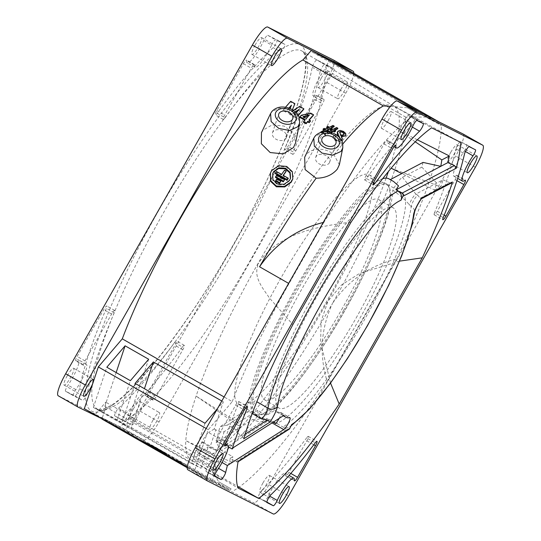 <?xml version="1.0" encoding="UTF-8"?>
<svg xmlns="http://www.w3.org/2000/svg" width="541" height="541" viewBox="0 0 541 541"><rect width="100%" height="100%" fill="white"/><g stroke="black" fill="none" stroke-linecap="round" stroke-linejoin="round"><path stroke-width="0.41" stroke-dasharray="2.71 2.03" d="M328.962 163.368A7.378 5.167 18.5 0 0 329.672 162.124A7.378 5.167 18.5 0 0 325.263 155.247A7.378 5.167 18.5 0 0 316.39 156.193A7.378 5.167 18.5 0 0 315.68 157.445A7.378 5.167 18.5 0 0 320.089 164.315A7.378 5.167 18.5 0 0 328.962 163.368M285.756 138.712A7.378 5.167 18.5 0 0 286.473 137.461A7.378 5.167 18.5 0 0 282.064 130.591A7.378 5.167 18.5 0 0 273.191 131.537A7.378 5.167 18.5 0 0 272.481 132.782A7.378 5.167 18.5 0 0 276.891 139.659A7.378 5.167 18.5 0 0 285.756 138.712M276.485 171.497L276.262 172.16L281.367 175.074A209.759 40.744 -60.3 0 1 284.404 170.746L285.973 171.646M275.241 173.627A209.759 40.744 -60.3 0 1 276.262 172.16M281.591 174.412L281.367 175.074M284.627 170.09L284.404 170.746M283.159 175.311L282.936 175.974L288.042 178.888M283.335 175.406A209.759 40.744 119.7 0 0 282.936 175.974M276.661 175.196L276.437 175.859L284.289 180.342M275.41 177.353A209.759 40.744 -60.3 0 1 276.437 175.859M276.823 178.929L276.6 179.598L280.522 181.844M275.558 181.113A209.759 40.744 -60.3 0 1 276.6 179.598M153.029 446.582L154.368 447.319L153.915 448.124L146.476 443.884L146.963 443.099L153.029 446.582L152.576 447.38L153.881 448.104L154.334 447.306L153.637 446.886L146.963 443.099L146.51 443.897L152.576 447.38M156.133 448.043L151.602 445.439L156.572 448.259L156.133 448.043L155.68 448.841L156.112 449.064L151.142 446.237L155.68 448.841M161.022 450.585L162.361 451.329L161.867 452.114L154.462 447.887L154.956 447.103L161.022 450.585L160.562 451.39L161.867 452.114L162.327 451.309L161.624 450.89L154.956 447.103L154.496 447.907L160.562 451.39M159.162 449.388L156.511 447.874L156.261 448.807L156.511 447.874L159.162 449.388L158.709 450.193L159.081 450.382L156.058 448.678L158.709 450.193M116.153 372.56L102.885 412.222L93.363 407.447L106.814 367.231M303.805 116.917L302.913 117.154L306.179 119.02A209.759 40.744 -60.3 0 1 309.229 115.531L308.796 115.639M327.521 130.205L326.859 130.57L329.212 131.916L331.809 130.503L331.349 130.239M344.286 133.843L343.819 134.898L342.724 135.561L340.377 135.602L339.633 132.105M339.126 137.191L339.795 138.591L339.633 140.308L338.152 140.991L336.299 140.484L334.771 138.814L335.048 137.076L338.578 136.264M340.005 137.969L339.836 139.686L338.362 140.362L336.509 139.862L334.98 138.192L335.258 136.454L334.717 137.644L335.258 136.454L338.788 135.642M272.623 173.762L272.732 180.363L277.411 184.718L284.086 184.86L289.246 181.107L290.558 178.287M341.594 309.689A115.253 22.384 119.7 0 0 378.686 199.548A115.253 22.384 119.7 0 0 301.52 289.597A115.253 22.384 119.7 0 0 264.427 399.738A115.253 22.384 119.7 0 0 341.594 309.689M356.127 317.986A115.253 22.384 119.7 0 0 393.219 207.845A115.253 22.384 119.7 0 0 316.052 297.888A115.253 22.384 119.7 0 0 278.96 408.029A115.253 22.384 119.7 0 0 356.127 317.986M151.142 446.237L151.602 445.439M156.572 448.259L156.112 449.064M159.541 449.578L159.081 450.382M156.897 448.07L156.444 448.874M102.885 412.222L126.445 425.672L148.667 359.258M93.363 407.447L116.924 420.898L126.445 425.672M309.438 114.908L309.229 115.531M306.179 119.02L306.389 118.391M302.913 117.154L303.122 116.531M329.422 131.294L329.212 131.916M326.859 130.57L327.068 129.948M331.809 130.503L332.018 129.881M340.587 134.98L340.377 135.602M279.156 418.396A6.918 1.346 119.7 0 0 280.962 412.56A6.918 1.346 119.7 0 0 280.725 412.533A119.859 23.283 -60.3 0 1 276.674 412.032A119.859 23.283 -60.3 0 1 274.862 410.22L266.666 415.447A132.768 25.785 -60.3 0 1 313.002 296.36A132.768 25.785 -60.3 0 1 401.902 192.63A132.768 25.785 -60.3 0 1 359.177 319.515A132.768 25.785 -60.3 0 1 275.653 423.596M135.094 383.373L121.637 423.589L131.159 428.364L144.433 388.702M343.467 310.548A132.768 25.785 119.7 0 0 386.193 183.663A132.768 25.785 119.7 0 0 297.293 287.393A132.768 25.785 119.7 0 0 254.568 414.278A132.768 25.785 119.7 0 0 343.467 310.548M105.718 407.015L215.69 469.784A209.759 40.744 -60.3 0 1 215.724 464.929L205.397 477.02L95.426 414.25L105.752 402.159A209.759 40.744 119.7 0 0 105.718 407.015L102.039 418.802M205.397 477.02L194.314 471.461L208.285 429.696L232.251 401.618L224.102 396.959M187.22 467.417L194.314 471.461M84.342 408.692L95.426 414.25M172.288 457.896L186.03 465.74L176.413 460.918L181.323 463.718L157.756 450.268L172.288 457.896L172.741 457.091L158.215 449.47L181.776 462.913L176.866 460.114L186.489 464.935L172.741 457.091M142.635 441.801L154.868 448.753L141.715 441.341L149.012 445.48L142.635 441.801L143.088 440.996L149.465 444.675L142.168 440.536L155.321 447.948L143.088 440.996M154.192 448.327L156.477 449.578L156.931 448.78L144.325 441.598L143.872 442.403L144.988 443.072L154.192 448.327L154.652 447.522L156.863 448.746L156.41 449.551L143.94 442.43L144.393 441.632L154.652 447.522M157.553 450.098L145.394 443.18L157.553 450.098L158.013 449.294L145.847 442.382L158.013 449.294M158.831 450.741L146.09 443.532L158.831 450.741L159.291 449.936L146.543 442.734L159.291 449.936M148.41 444.695L161.238 451.945L148.41 444.695L148.863 443.897L161.691 451.147L148.863 443.897M162.422 452.54L149.681 445.331L162.422 452.54L162.875 451.735L150.134 444.533L162.875 451.735M162.185 452.33L164.471 453.588L164.924 452.783L159.426 449.598L152.386 445.635L151.859 446.406L162.185 452.33L162.638 451.532L164.856 452.756L164.396 453.554L151.926 446.44M157.12 448.266L156.66 449.064L153.901 447.448L154.381 447.752L154.841 446.954L154.361 446.65L153.901 447.448L165.039 453.852L160.21 451.066L160.67 450.268L166.939 453.777L160.67 450.268M156.66 449.064L160.21 451.066M206.182 428.499L208.285 429.696M116.924 420.898L130.381 380.681M290.091 108.599L288.36 112.873L291.159 114.476L295.21 111.852M296.15 112.765A210.679 40.92 119.7 0 0 293.533 115.828L296.333 117.424A210.679 40.92 -60.3 0 1 298.098 115.348M293.29 110.344L291.782 111.304L292.404 109.776M285.479 107.246A210.679 40.92 119.7 0 0 283.193 109.924L285.993 111.52A210.679 40.92 -60.3 0 1 288.894 108.126M321.219 132.254L322.037 132.714L323.728 131.761M324.465 134.1L324.255 134.723L328.184 132.484L328.394 131.862L324.465 134.1L325.696 134.804L329.665 132.586L331.106 133.411L331.944 132.734M341.804 140.187L339.342 141.194L335.745 140.126L333.412 137.867L333.209 136.251L333.574 135.622L335.995 134.682M273.205 422.196L266.625 418.436A132.768 25.785 -60.3 0 1 261.242 418.092A132.768 25.785 -60.3 0 1 257.631 410.294L266.666 415.447M257.631 410.294L224.211 431.596C222.479 432.428 219.673 431.846 215.798 429.845L209.793 447.786C213.675 449.787 216.474 450.376 218.212 449.537L265.685 419.275A6.918 1.346 119.7 0 0 266.625 418.436M222.081 462.501L218.74 460.587L215.724 462.514L198.831 452.878A9.217 1.792 -60.3 0 1 198.013 453.06A9.217 1.792 -60.3 0 1 199.541 446.994L201.793 442.301A9.217 1.792 -60.3 0 1 203.227 439.556A9.217 1.792 119.7 0 1 208.583 432.543L234.111 447.116M215.724 462.514A9.217 1.792 -60.3 0 1 214.899 462.704A9.217 1.792 -60.3 0 1 216.427 456.631L218.679 451.938A9.217 1.792 -60.3 0 1 220.119 449.199A9.217 1.792 -60.3 0 1 223.548 444.073L228.268 446.771M205.005 423.272L191.548 463.488L121.637 423.589M191.548 463.488L201.069 468.263L131.159 428.364M215.798 429.845L214.229 428.945L223.291 401.855L217.401 408.753M221.803 401.003L223.291 401.855M201.069 468.263L208.224 446.886L209.793 447.786M423.021 162.408A202.28 39.29 -60.3 0 1 421.865 167.122L402.463 177.313A15.216 2.955 119.7 0 0 392.793 190.053C402.802 197.607 408.299 202.652 409.287 205.195L411.248 206.317A6.918 1.346 -60.3 0 1 413.649 200.542A6.918 1.346 -60.3 0 1 417.787 195.206L420.114 198.29L449.666 182.757L451.721 182.817M417.787 195.206L415.826 194.084A6.918 1.346 119.7 0 0 411.681 199.419A6.918 1.346 119.7 0 0 409.287 205.195M421.865 167.122L436.695 183.115A201.238 39.087 -60.3 0 1 434.626 190.06L401.807 173.56M402.463 177.313L415.826 194.084L443.079 179.754L449.666 182.757M238.141 461.378L237.756 461.98L235.971 461.743L230.25 458.274L232.806 456.645L221.499 450.565L270.027 419.633C265.198 422.71 259.423 422.663 252.701 419.485L216.217 442.741A202.28 39.29 -60.3 0 1 219.977 426.768L227.436 425.064L238.689 431.177L236.525 432.557L242.273 436.012L243.68 438.839M221.499 450.565L216.217 442.741M390.277 179.619L393.638 181.539M252.228 413.567L248.657 411.532L239.954 414.034L219.977 426.768M239.954 414.034A13.829 2.685 119.7 0 0 248.299 402.957C251.477 403.248 253.722 402.518 255.034 400.746L256.799 401.753M382.69 178.679A138.3 26.861 119.7 0 0 296.333 286.913A138.3 26.861 119.7 0 0 248.299 402.957M390.075 179.727A138.3 26.861 119.7 0 0 388.938 178.855M252.701 419.485A138.3 26.861 119.7 0 0 333.134 330.199A138.3 26.861 119.7 0 0 392.793 190.053M227.436 425.064L248.657 411.532A6.918 1.346 119.7 0 0 252.37 406.798A6.918 1.346 119.7 0 0 255.034 400.746M215.724 464.929L105.752 402.159M186.489 464.935L186.03 465.74M162.665 453.067L163.118 452.269M157.756 450.268L158.215 449.47M166.33 455.387L166.79 454.582M181.323 463.718L181.776 462.913M176.413 460.918L176.866 460.114M143.541 441.226L143.081 442.024M149.012 445.48L149.465 444.675M142.087 441.524L142.54 440.726M141.715 441.341L142.168 440.536M153.495 448.063L153.955 447.265M153.921 448.279L154.374 447.475M147.166 444.384L147.625 443.579M154.496 448.563L154.956 447.765M154.868 448.753L155.321 447.948M157.627 449.104L157.174 449.909M145.772 443.37L146.226 442.572M145.394 443.18L145.847 442.382M158.905 449.747L158.452 450.545M149.492 445.405L149.945 444.607M150.067 445.696L150.52 444.891M147.625 444.303L148.078 443.498M146.09 443.532L146.543 442.734M148.532 444.925L148.985 444.127M149.106 445.216L149.566 444.411M149.357 444.141L148.897 444.939M159.629 451.14L160.089 450.335M160.008 451.329L160.467 450.525M157.837 450.085L158.297 449.28M158.479 450.403L158.939 449.605M160.86 451.755L161.313 450.951M161.238 451.945L161.691 451.147M162.496 451.546L162.036 452.344M153.083 447.204L153.536 446.406M153.651 447.495L154.111 446.69M151.209 446.102L151.669 445.297M149.681 445.331L150.134 444.533M152.122 446.724L152.576 445.926M152.697 447.015L153.15 446.21M152.386 445.635L162.638 451.532M165.039 453.852L165.499 453.054M165.458 454.061L165.918 453.263M160.988 451.485L161.441 450.68M161.245 451.613L161.698 450.809M166.101 454.386L166.554 453.581M166.486 454.575L166.939 453.777M154.699 447.853L155.159 447.049M304.657 157.282L306.172 154.854C311.63 147.253 326.297 147.47 333.932 154.773L339.363 164.721M261.459 132.619L262.973 130.192L272.238 124.849L284.181 126.1L293.398 133.14L295.602 142.804M288.36 112.873L291.281 105.786A209.759 40.744 119.7 0 0 291.2 105.88M295.528 112.143L290.95 115.098L288.15 113.502M290.95 115.098L291.159 114.476M291.491 105.164L291.281 105.786M285.993 111.52L285.783 112.143L282.984 110.547A209.759 40.744 -60.3 0 1 290.503 101.924L294.683 104.312M289.151 108.22A209.759 40.744 119.7 0 0 285.783 112.143M283.193 109.924L282.984 110.547M290.713 101.295L290.503 101.924M291.782 111.304L291.579 111.926L299.457 107.037L303.643 109.424M292.438 109.803L291.579 111.926M299.667 106.415L299.457 107.037M296.333 117.424L296.123 118.046L293.323 116.45A209.759 40.744 -60.3 0 1 298.821 110.087L298.077 110.547M298.233 115.578A209.759 40.744 119.7 0 0 296.123 118.046M293.533 115.828L293.323 116.45M299.031 109.465L298.821 110.087M301.303 115.233L301.094 115.855L310.439 113.725L313.347 115.389M310.439 113.725L310.642 113.096M309.033 119.899L308.823 120.528L310.304 121.373M309.256 120.028A209.759 40.744 119.7 0 0 308.823 120.528M305.239 119.73L304.813 120.23M303.44 122.225A209.759 40.744 -60.3 0 1 305.029 120.359M299.795 117.37A209.759 40.744 -60.3 0 1 301.094 115.855M332.992 125.431L332.783 126.053L334.013 126.756M327.873 126.384L327.67 127.013L329.212 127.892L332.783 126.053M329.212 127.892L329.422 127.27M330.693 127.994L330.483 128.616L332.871 129.982L336.414 128.129L337.672 128.846M331.16 128.258L330.483 128.616M333.08 129.36L332.871 129.982M336.624 127.5L336.414 128.129M334.331 130.07L334.122 130.699L335.542 131.504M334.798 130.34L334.122 130.699M330.707 132.024L330.497 132.646L331.917 133.458L330.896 134.033L329.455 133.208L325.486 135.433L324.255 134.723M331.166 132.288L330.497 132.646M332.127 132.836L331.917 133.458M331.106 133.411L330.896 134.033M329.665 132.586L329.455 133.208M325.696 134.804L325.486 135.433M328.184 132.484L326.798 131.693M322.037 132.714L321.827 133.343L320.597 132.64L324.519 130.388L324.073 130.138M324.789 131.679L321.827 133.343M324.722 129.766L324.519 130.388M324.248 128.339L324.039 128.961L325.554 129.826L328.184 128.433L327.711 128.163M323.018 129.536L324.039 128.961M325.763 129.204L325.554 129.826M328.387 127.804L328.184 128.433M326.636 127.548L327.67 127.013M337.205 133.093L337.658 131.876L339.91 131.01L343.224 132.011L345.503 134.046L345.374 135.872M338.382 134.892L338.179 135.52L335.116 135.351L332.999 136.873L333.202 138.496L335.535 140.755L339.133 141.816L341.594 140.809L342.108 139.179L340.877 136.386L341.087 135.764M270.196 173.756L271.568 171.017L277.858 166.547L286 166.878L291.951 171.977L292.674 179.193M270.723 494.995L262.081 490.065A4.612 0.893 119.7 0 0 259.822 493.23A4.612 0.893 119.7 0 0 258.334 497.632A4.612 0.893 119.7 0 0 258.341 497.639L264.65 500.804A4.612 0.893 119.7 0 0 268.6 495.502A19.361 3.76 -60.3 0 1 272.258 488.395A19.361 3.76 -60.3 0 1 285.222 473.267A19.361 3.76 -60.3 0 1 285.722 475.451A4.612 0.893 119.7 0 0 285.837 475.972A4.612 0.893 119.7 0 0 288.928 472.367L306.848 440.814A4.612 0.893 119.7 0 0 308.336 436.411A4.612 0.893 119.7 0 0 306.632 437.872L315.275 442.802M262.081 490.065A235.112 45.667 119.7 0 0 306.632 437.872M465.436 151.514L464.361 150.905A19.361 3.76 119.7 0 0 460.107 157.715A19.361 3.76 119.7 0 0 453.872 176.217A19.361 3.76 119.7 0 0 456.158 175.426L464.8 180.363M464.361 150.905A4.612 0.893 119.7 0 0 466.856 144.88A4.612 0.893 119.7 0 0 466.849 144.873L460.54 141.708A4.612 0.893 119.7 0 0 457.463 145.313A4.612 0.893 119.7 0 0 455.921 148.843L464.563 153.772M443.207 217.597L434.565 212.667A235.112 45.667 119.7 0 0 455.921 148.843M434.565 212.667A4.612 0.893 119.7 0 0 434.207 214.797A4.612 0.893 119.7 0 0 437.29 211.2L455.218 179.646A4.612 0.893 119.7 0 0 456.699 175.237A4.612 0.893 119.7 0 0 456.158 175.426M412.37 127.108L410.883 126.256A235.112 45.667 119.7 0 0 366.331 178.449L373.662 182.635M410.883 126.256A4.612 0.893 119.7 0 0 413.757 121.948A4.612 0.893 119.7 0 0 414.629 118.689A4.612 0.893 119.7 0 0 414.622 118.682L408.313 115.517A4.612 0.893 119.7 0 0 405.236 119.128A4.612 0.893 119.7 0 0 404.364 120.819A19.361 3.76 -60.3 0 1 387.748 143.061A19.361 3.76 -60.3 0 1 387.241 140.87A4.612 0.893 119.7 0 0 387.126 140.356A4.612 0.893 119.7 0 0 384.036 143.953L366.115 175.507A4.612 0.893 119.7 0 0 364.627 179.91A4.612 0.893 119.7 0 0 366.331 178.449M245.749 407.853L238.398 403.654A235.112 45.667 119.7 0 0 223.548 444.073M238.398 403.654A4.612 0.893 119.7 0 0 238.757 401.523A4.612 0.893 119.7 0 0 235.673 405.128L217.746 436.675A4.612 0.893 119.7 0 0 216.265 441.084A4.612 0.893 119.7 0 0 216.806 440.895L224.792 445.453M217.245 470.352L208.603 465.416A19.361 3.76 119.7 0 0 219.091 440.103A19.361 3.76 119.7 0 0 216.806 440.895M208.603 465.416A4.612 0.893 119.7 0 0 207.588 467.039A4.612 0.893 119.7 0 0 206.107 471.448A4.612 0.893 119.7 0 0 206.114 471.448L212.424 474.613A4.612 0.893 119.7 0 0 214.818 472.144A4.612 0.893 119.7 0 0 217.042 467.485L218.578 468.357M218.74 460.587A235.112 45.667 119.7 0 0 217.042 467.485M214.229 428.945L208.583 432.543M198.831 452.878L208.224 446.886M391.15 168.217L440.814 186.807A218.706 42.482 119.7 0 0 443.079 179.754M434.626 190.06L440.814 186.807M230.25 458.274A206.939 40.196 119.7 0 0 229.404 464.239L185.8 440.651L232.13 462.508L229.404 464.239M232.13 462.508A201.238 39.087 -60.3 0 1 232.806 456.645M235.971 461.743L286.913 429.27L282.984 427.032A138.3 26.861 119.7 0 0 359.806 327.839A138.3 26.861 119.7 0 0 411.248 206.317A6.918 6.154 6.9 0 1 414.514 212.315M238.689 431.177A201.238 39.087 -60.3 0 1 240.772 424.421L196.106 396.086L238.669 425.76A206.939 40.196 119.7 0 0 236.525 432.557M240.772 424.421L238.669 425.76M417.341 139.788L398.71 130.557L415.238 141.803M386.085 178.124A203.998 39.621 -60.3 0 1 327.961 300.837A203.998 39.621 -60.3 0 1 191.737 460.418A203.998 39.621 -60.3 0 1 191.514 460.296A203.998 39.621 -60.3 0 1 190.993 459.992A203.998 39.621 -60.3 0 1 185.8 440.651A203.998 39.621 -60.3 0 1 196.106 396.086A203.998 39.621 -60.3 0 1 257.022 265.266A203.998 39.621 -60.3 0 1 391.556 105.069A203.998 39.621 -60.3 0 1 393.753 105.968A203.998 39.621 -60.3 0 1 398.71 130.557A203.998 39.621 -60.3 0 1 389.716 167.494A203.998 39.621 -60.3 0 1 388.343 171.632M229.127 489.179L213.499 481.341L103.527 418.572L119.155 426.409L229.127 489.179L228.559 490.18L118.587 427.41L102.959 419.573L212.931 482.342L228.559 490.18M419.83 114.868L407.387 107.767L419.83 114.868L421.412 113.083M333.932 154.773A209.759 40.744 -60.3 0 1 342.811 143.987M416.834 113.367A221.283 42.982 119.7 0 0 323.829 222.317L323.2 222.513M390.467 106.347L407.387 107.767M323.829 222.317L289.016 283.599A209.759 40.744 119.7 0 0 232.251 401.618M388.032 120.812A9.684 1.88 -60.3 0 1 381.547 128.373A9.684 1.88 -60.3 0 1 384.665 119.121A9.684 1.88 -60.3 0 1 391.143 111.561A9.684 1.88 -60.3 0 1 388.032 120.812M200.177 451.485A9.684 1.88 -60.3 0 1 193.698 459.052A9.684 1.88 -60.3 0 1 196.809 449.801A9.684 1.88 -60.3 0 1 203.294 442.234A9.684 1.88 -60.3 0 1 203.064 445.29A9.684 1.88 -60.3 0 1 200.177 451.485M283.897 415.38L274.862 410.22M286.913 429.27A2.306 2.123 -122.5 0 0 289.09 429.256M291.687 424.529A6.918 6.364 57.5 0 1 289.516 426.998A6.918 6.364 57.5 0 1 282.984 427.032L270.027 419.633M421.513 198.243L420.114 198.29M399.556 261.141L359.407 273.53L341.574 284.891L328.008 301.114L321.158 321.117L320.617 342.264L330.537 383.062M191.737 460.418L237.54 486.285M191.866 460.519L190.993 459.992M192.542 460.939L238.155 488.117M257.022 265.266L257.847 265.739C253.459 277.851 263.379 288.86 269.438 297.983L292.857 324.607M257.164 265.347C277.012 233.245 317.337 226.476 351.062 222.141M460.844 142.459L392.475 105.292L431.603 127.798M231.142 488.902L218.699 481.801L231.142 488.902L229.56 490.68L253.607 502.745L273.246 513.95M234.138 490.403A221.283 42.982 119.7 0 0 327.143 381.452C319.089 354.666 320.874 328.637 332.499 303.359A209.759 40.744 -60.3 0 1 208.677 464.225L218.699 481.801M327.143 381.452L396.769 258.889C369.679 265.611 348.255 280.434 332.499 303.359A209.759 40.744 -60.3 0 0 405.824 117.174L425.909 117.052L441.341 125.654L425.909 117.052M396.769 258.889A221.283 42.982 119.7 0 0 441.341 125.654M463.17 134.033A23.053 4.477 -60.3 0 1 455.711 156.038L268.999 484.709A23.053 4.477 -60.3 0 1 253.607 502.745M262.94 482.957A9.684 1.88 119.7 0 0 259.822 492.209A9.684 1.88 119.7 0 0 266.307 484.648A9.684 1.88 119.7 0 0 269.425 475.397A9.684 1.88 119.7 0 0 262.94 482.957M450.795 152.278A9.684 1.88 119.7 0 0 447.678 161.536A9.684 1.88 119.7 0 0 454.156 153.969A9.684 1.88 119.7 0 0 457.273 144.718A9.684 1.88 119.7 0 0 450.795 152.278M353.8 73.272A23.053 4.477 -60.3 0 1 345.74 93.268L159.027 421.939A23.053 4.477 -60.3 0 1 143.636 439.975L119.588 427.917L128.163 418.267L208.677 464.225M128.163 418.267A209.759 40.744 119.7 0 0 251.984 257.401A209.759 40.744 119.7 0 0 325.31 71.216L329.07 59.158M405.824 117.174L325.31 71.216M311.873 51.821L421.845 114.591L437.473 122.428L327.501 59.659L311.873 51.821L312.441 50.82M174.567 342.527L182.418 347.011A4.612 0.893 -60.3 0 1 184.271 345.347A4.612 0.893 -60.3 0 1 182.79 349.75L156.173 396.6A4.612 0.893 -60.3 0 1 153.096 400.205A4.612 0.893 -60.3 0 1 153.089 400.198A4.612 0.893 -60.3 0 1 152.968 399.677L145.116 395.194A19.361 3.76 119.7 0 0 144.616 393.009A19.361 3.76 119.7 0 0 127.994 415.251A4.612 0.893 -60.3 0 1 124.045 420.546L114.678 415.853A4.612 0.893 -60.3 0 1 114.672 415.846A4.612 0.893 -60.3 0 1 115.605 412.465A4.612 0.893 -60.3 0 1 118.533 408.164A225.895 43.875 119.7 0 0 174.567 342.527A4.612 0.893 -60.3 0 1 176.413 340.864A4.612 0.893 -60.3 0 1 174.932 345.266L148.322 392.117A4.612 0.893 -60.3 0 1 145.245 395.721A4.612 0.893 -60.3 0 1 145.231 395.714A4.612 0.893 -60.3 0 1 145.116 395.194M127.994 415.251L135.852 419.735A19.361 3.76 -60.3 0 1 152.467 397.493A19.361 3.76 -60.3 0 1 152.968 399.677M135.852 419.735A4.612 0.893 -60.3 0 1 131.903 425.03L122.536 420.337A4.612 0.893 -60.3 0 1 122.53 420.33A4.612 0.893 -60.3 0 1 123.463 416.949A4.612 0.893 -60.3 0 1 126.391 412.648L118.533 408.164M182.418 347.011A225.895 43.875 -60.3 0 1 126.391 412.648M312.225 67.206L320.083 71.689A4.612 0.893 -60.3 0 1 322.267 66.996A4.612 0.893 -60.3 0 1 324.728 64.406L334.101 69.099A4.612 0.893 -60.3 0 1 331.613 75.131A19.361 3.76 119.7 0 0 321.124 100.443A19.361 3.76 119.7 0 0 321.158 100.464A19.361 3.76 119.7 0 0 323.403 99.659A4.612 0.893 -60.3 0 1 323.951 99.47A4.612 0.893 -60.3 0 1 322.463 103.872L295.853 150.716A4.612 0.893 -60.3 0 1 292.776 154.327A4.612 0.893 -60.3 0 1 292.769 154.32A4.612 0.893 -60.3 0 1 293.229 151.96L285.371 147.477A225.895 43.875 119.7 0 0 312.225 67.206A4.612 0.893 -60.3 0 1 314.409 62.513A4.612 0.893 -60.3 0 1 316.877 59.923L326.243 64.616A4.612 0.893 -60.3 0 1 326.25 64.622A4.612 0.893 -60.3 0 1 323.755 70.648A19.361 3.76 119.7 0 0 313.266 95.96A19.361 3.76 119.7 0 0 313.307 95.98A19.361 3.76 119.7 0 0 315.552 95.175A4.612 0.893 -60.3 0 1 316.093 94.986A4.612 0.893 -60.3 0 1 314.612 99.388L288.001 146.232A4.612 0.893 -60.3 0 1 284.924 149.843A4.612 0.893 -60.3 0 1 284.911 149.837A4.612 0.893 -60.3 0 1 285.371 147.477M320.083 71.689A225.895 43.875 -60.3 0 1 293.229 151.96M334.101 69.099A4.612 0.893 -60.3 0 1 334.108 69.106L326.25 64.622L334.101 69.099M217.184 113.285L225.042 117.769A4.612 0.893 -60.3 0 1 223.203 119.439A4.612 0.893 -60.3 0 1 223.19 119.433A4.612 0.893 -60.3 0 1 224.677 115.03L251.288 68.186A4.612 0.893 -60.3 0 1 254.371 64.582A4.612 0.893 -60.3 0 1 254.493 65.103L246.635 60.619A19.361 3.76 119.7 0 0 247.142 62.803A19.361 3.76 119.7 0 0 247.176 62.824A19.361 3.76 119.7 0 0 263.758 40.568A4.612 0.893 -60.3 0 1 267.707 35.266L277.073 39.96A4.612 0.893 -60.3 0 1 277.08 39.966A4.612 0.893 -60.3 0 1 276.147 43.348A4.612 0.893 -60.3 0 1 273.219 47.649A225.895 43.875 119.7 0 0 217.184 113.285A4.612 0.893 -60.3 0 1 215.345 114.956A4.612 0.893 -60.3 0 1 215.338 114.949A4.612 0.893 -60.3 0 1 216.819 110.547L243.43 63.703A4.612 0.893 -60.3 0 1 246.52 60.098A4.612 0.893 -60.3 0 1 246.635 60.619M263.758 40.568L271.616 45.052A19.361 3.76 -60.3 0 1 255.027 67.307A19.361 3.76 -60.3 0 1 254.994 67.287A19.361 3.76 -60.3 0 1 254.493 65.103M271.616 45.052A4.612 0.893 -60.3 0 1 275.558 39.75L284.931 44.443A4.612 0.893 -60.3 0 1 284.938 44.45A4.612 0.893 -60.3 0 1 283.998 47.831A4.612 0.893 -60.3 0 1 281.077 52.132L273.219 47.649M225.042 117.769A225.895 43.875 -60.3 0 1 281.077 52.132M119.588 427.917L229.56 490.68M215.69 469.784L211.93 481.842L187.2 467.728M212.931 482.342L213.499 481.341M119.155 426.409L118.587 427.41M103.527 418.572L102.959 419.573M187.883 469.784L211.93 481.842M439.042 121.928L438.352 124.153M152.968 420.188A9.684 1.88 -60.3 0 1 159.453 412.627A9.684 1.88 -60.3 0 1 156.335 421.879A9.684 1.88 -60.3 0 1 149.857 429.439A9.684 1.88 -60.3 0 1 152.968 420.188M340.823 89.515A9.684 1.88 -60.3 0 1 347.302 81.948A9.684 1.88 -60.3 0 1 344.191 91.199A9.684 1.88 -60.3 0 1 337.706 98.766A9.684 1.88 -60.3 0 1 340.823 89.515M422.413 113.59L421.845 114.591M437.473 122.428L438.041 121.427M67.206 375.826A9.684 1.88 -60.3 0 1 73.684 368.259A9.684 1.88 -60.3 0 1 70.567 377.51A9.684 1.88 -60.3 0 1 64.088 385.077A9.684 1.88 -60.3 0 1 67.206 375.826M255.054 45.146A9.684 1.88 -60.3 0 1 261.54 37.579A9.684 1.88 -60.3 0 1 258.422 46.83A9.684 1.88 -60.3 0 1 251.937 54.398A9.684 1.88 -60.3 0 1 255.054 45.146M321.185 78.303A9.684 1.88 -60.3 0 1 327.663 70.743A9.684 1.88 -60.3 0 1 324.553 79.994A9.684 1.88 -60.3 0 1 318.067 87.554A9.684 1.88 -60.3 0 1 321.185 78.303M133.329 408.982A9.684 1.88 -60.3 0 1 139.815 401.415A9.684 1.88 -60.3 0 1 136.697 410.666A9.684 1.88 -60.3 0 1 130.219 418.234A9.684 1.88 -60.3 0 1 133.329 408.982M58.272 395.809L123.997 428.763A23.053 4.477 119.7 0 0 139.395 410.734L326.108 82.056A23.053 4.477 119.7 0 0 333.56 60.051M75.666 360.833A4.612 0.893 -60.3 0 1 75.659 360.827A4.612 0.893 -60.3 0 1 77.14 356.424L103.757 309.58A4.612 0.893 -60.3 0 1 106.841 305.976A4.612 0.893 -60.3 0 1 106.381 308.336A225.895 43.875 119.7 0 0 79.527 388.607A4.612 0.893 -60.3 0 1 77.343 393.3A4.612 0.893 -60.3 0 1 74.874 395.89L65.508 391.197A4.612 0.893 -60.3 0 1 65.502 391.19A4.612 0.893 -60.3 0 1 67.997 385.165A19.361 3.76 119.7 0 0 78.486 359.853A19.361 3.76 119.7 0 0 76.2 360.637A4.612 0.893 -60.3 0 1 75.666 360.833M114.239 312.82A225.895 43.875 119.7 0 0 87.385 393.091A4.612 0.893 -60.3 0 1 85.201 397.784A4.612 0.893 -60.3 0 1 82.732 400.374L73.366 395.681A4.612 0.893 -60.3 0 1 73.353 395.674A4.612 0.893 -60.3 0 1 75.855 389.648A19.361 3.76 119.7 0 0 86.337 364.336A19.361 3.76 119.7 0 0 84.058 365.121A4.612 0.893 -60.3 0 1 83.524 365.317A4.612 0.893 -60.3 0 1 83.517 365.31A4.612 0.893 -60.3 0 1 84.998 360.908L111.608 314.064A4.612 0.893 -60.3 0 1 114.699 310.46A4.612 0.893 -60.3 0 1 114.239 312.82L106.381 308.336M298.591 288.13A132.078 25.657 119.7 0 0 256.082 414.352A132.078 25.657 119.7 0 0 344.522 311.156A132.078 25.657 119.7 0 0 387.031 184.934A132.078 25.657 119.7 0 0 298.591 288.13M280.921 278.04A132.078 25.657 119.7 0 0 238.412 404.262A132.078 25.657 119.7 0 0 326.852 301.067A132.078 25.657 119.7 0 0 369.354 174.844A132.078 25.657 119.7 0 0 280.921 278.04M153.177 447.684L153.637 446.886M150.574 446.19L151.027 445.392M147.781 444.601L148.234 443.803M147.186 444.31L147.646 443.505M149.769 445.784L150.222 444.986M161.171 451.694L161.624 450.89M158.56 450.2L159.02 449.395M155.767 448.611L156.221 447.806M155.179 448.313L155.632 447.515M157.756 449.794L158.215 448.989M158.635 449.098L158.182 449.902M157.113 449.294L157.566 448.496M344.029 134.269L343.819 134.898M342.933 134.932L342.724 135.561M339.958 138.104L339.795 138.591M338.362 140.362L338.152 140.991M336.509 139.862L336.299 140.484M334.98 138.192L334.771 138.814M313.773 138.185L314.909 136.454L322.578 132.748L332.762 134.222L340.729 140.193L342.784 147.896M270.574 113.529L271.704 111.791L279.379 108.085L289.557 109.566L297.523 115.537L299.579 123.233M224.211 431.596L218.212 449.537M216.427 456.631L199.541 446.994M201.793 442.301L218.679 451.938M155.828 448.117L155.368 448.915M151.433 445.595L150.98 446.393M146.577 442.836L146.117 443.64M145.441 442.267L144.988 443.072M149.816 444.783L149.363 445.581M163.815 452.12L163.362 452.925M159.426 449.598L158.966 450.403M154.564 446.839L154.111 447.644M153.428 446.271L152.975 447.076M157.81 448.787L157.35 449.591M159.027 449.348L158.574 450.153M337.658 131.876L337.868 131.247M339.91 131.01L340.12 130.388M343.224 132.011L343.434 131.389M345.503 134.046L345.713 133.424M342.108 139.179L342.318 138.55M339.133 141.816L339.342 141.194M335.535 140.755L335.745 140.126M333.202 138.496L333.412 137.867M333.364 136.244L333.574 135.622M335.116 135.351L335.325 134.729M245.1 434.207L242.273 436.012M289.016 283.599L288.624 283.376M306.848 440.814L313.794 444.776M288.928 472.367L290.801 473.436M294.365 480.381L285.722 475.451M268.6 495.502L269.743 496.158M264.65 500.804L266.855 502.062M258.341 497.639L266.97 502.562L258.334 497.632M455.218 179.646L456.942 180.633M437.29 211.2L444.208 215.142M460.54 141.708L469.182 146.638M475.498 149.81L466.856 144.88L475.492 149.803M366.115 175.507L374.757 180.437M384.036 143.953L392.678 148.883M395.255 145.448L387.241 140.87M404.364 120.819L413.006 125.749M408.313 115.517L416.955 120.454M414.622 118.682L423.265 123.619L414.629 118.689M212.424 474.613L214.628 475.87M206.114 471.448L214.736 476.371L206.107 471.448M217.746 436.675L226.388 441.612M235.673 405.128L244.316 410.058M280.725 412.533L289.76 417.686M265.685 419.275L272.069 422.92M268.999 484.709L288.637 495.921M475.35 167.243L455.711 156.038M235.578 248.082A206.209 40.054 119.7 0 0 302.081 51.097A206.209 40.054 119.7 0 0 163.869 212.126A206.209 40.054 119.7 0 0 97.644 409.273A206.209 40.054 119.7 0 0 235.578 248.082M159.223 209.529A210.821 40.947 -60.3 0 1 300.005 44.612A210.821 40.947 -60.3 0 1 232.535 246.29A210.821 40.947 -60.3 0 1 91.754 411.201A210.821 40.947 -60.3 0 1 159.223 209.529M182.79 349.75L174.932 345.266M148.322 392.117L156.173 396.6M124.045 420.546L131.903 425.03M114.678 415.853L122.536 420.337L114.672 415.846M295.853 150.716L288.001 146.232M316.877 59.923L324.728 64.406M331.613 75.131L323.755 70.648M315.552 95.175L323.403 99.659M314.612 99.388L322.463 103.872M216.819 110.547L224.677 115.03M243.43 63.703L251.288 68.186M267.707 35.266L275.558 39.75M277.073 39.96L284.931 44.443M143.636 439.975L123.997 428.763M159.027 421.939L139.395 410.734M345.74 93.268L326.108 82.056M79.527 388.607L87.385 393.091M74.874 395.89L82.732 400.374M65.508 391.197L73.366 395.681M75.855 389.648L67.997 385.165M76.2 360.637L84.058 365.121M111.608 314.064L103.757 309.58M84.998 360.908L77.14 356.424M329.672 162.124L335.934 143.412M315.68 157.445L321.942 138.733M286.473 137.461L292.728 118.749M272.481 132.782L278.737 114.07M378.686 199.548L393.219 207.845M264.427 399.738L278.96 408.029M156.491 447.867L156.038 448.672M401.902 192.63L386.193 183.663M261.242 418.092L254.568 414.278M154.286 446.616L153.833 447.421M345.685 135.345L345.895 134.723M332.999 136.873L333.209 136.251M198.013 453.06L214.899 462.704M381.547 128.373L401.185 139.585M391.143 111.561L410.781 122.766M193.698 459.052L213.337 470.257M203.294 442.234L222.933 453.446M308.336 436.411L316.979 441.341M285.837 475.972L294.48 480.902M285.222 473.267L289.056 475.451M453.872 176.217L457.672 178.381M456.699 175.237L465.341 180.173M434.207 214.797L442.849 219.734M364.627 179.91L373.27 184.846M387.126 140.356L395.769 145.286M387.748 143.061L394.105 146.692M219.091 440.103L225.354 443.681M216.265 441.084L224.907 446.014M238.757 401.523L247.399 406.453M276.674 412.032L283.247 415.792M280.962 412.56L289.99 417.72M290.97 426.031L289.516 426.998M391.556 105.069L392.475 105.292M259.822 492.209L279.46 503.421M269.425 475.397L289.063 486.602M447.678 161.536L467.316 172.741M457.273 144.718L476.912 155.923M393.753 105.968L302.081 51.097C304.312 51.571 305.462 56.555 305.516 66.036C304.705 97.319 274.246 173.296 232.454 246.25C190.452 320.827 139.226 387.782 112.244 404.641C104.055 409.409 99.192 410.95 97.644 409.273L191.514 460.296M153.089 400.198L145.231 395.714M152.467 397.493L144.616 393.009M184.271 345.347L176.413 340.864M292.769 154.32L284.911 149.837M321.124 100.443L313.266 95.96M323.951 99.47L316.093 94.986M223.19 119.433L215.338 114.949M254.371 64.582L246.52 60.098M254.994 67.287L247.142 62.803M284.938 44.45L277.08 39.966M73.684 368.259L93.323 379.464M64.088 385.077L83.727 396.283M261.54 37.579L281.178 48.791M251.937 54.398L271.575 65.603M327.663 70.743L347.302 81.948M318.067 87.554L337.706 98.766M139.815 401.415L159.453 412.627M130.219 418.234L149.857 429.439M73.353 395.674L65.502 391.19M86.337 364.336L78.486 359.853M114.699 310.46L106.841 305.976M83.517 365.31L75.659 360.827M238.412 404.262L256.082 414.352M369.354 174.844L387.031 184.934"/><path stroke-width="0.81" d="M287.244 179.693A210.679 40.92 -60.3 0 1 288.265 178.226L283.159 175.311A210.679 40.92 -60.3 0 1 286.196 170.99L284.627 170.09A210.679 40.92 119.7 0 0 281.591 174.412L276.485 171.497A210.679 40.92 119.7 0 0 275.464 172.964L287.244 179.693L287.028 180.356L275.241 173.627L275.464 172.964M275.633 176.684L283.484 181.167A210.679 40.92 -60.3 0 1 284.512 179.68L276.661 175.196A210.679 40.92 119.7 0 0 275.633 176.684L275.41 177.353L283.261 181.837L283.484 181.167M275.788 180.444L279.711 182.689A210.679 40.92 -60.3 0 1 280.752 181.174L276.823 178.929A210.679 40.92 119.7 0 0 275.788 180.444L275.558 181.113L279.487 183.358L279.711 182.689M288.265 178.226L288.042 178.888A209.759 40.744 119.7 0 0 287.028 180.356M286.196 170.99L285.973 171.646A209.759 40.744 119.7 0 0 283.335 175.406M284.512 179.68L284.289 180.342A209.759 40.744 119.7 0 0 283.261 181.837M280.752 181.174L280.522 181.844A209.759 40.744 119.7 0 0 279.487 183.358M116.153 372.56L125.099 345.807L148.667 359.258L130.381 380.681L106.814 367.231L125.099 345.807M322.652 137.482A7.378 5.167 -161.5 0 1 331.525 136.535A7.378 5.167 -161.5 0 1 335.934 143.412A7.378 5.167 -161.5 0 1 335.224 144.657A7.378 5.167 -161.5 0 1 326.351 145.603A7.378 5.167 -161.5 0 1 321.942 138.733A7.378 5.167 -161.5 0 1 322.652 137.482M279.454 112.826A7.378 5.167 -161.5 0 1 288.319 111.879A7.378 5.167 -161.5 0 1 292.728 118.749A7.378 5.167 -161.5 0 1 292.018 120.001A7.378 5.167 -161.5 0 1 283.146 120.947A7.378 5.167 -161.5 0 1 278.737 114.07A7.378 5.167 -161.5 0 1 279.454 112.826M308.796 115.639L303.805 116.917M331.349 130.239L329.455 129.157L327.521 130.205M339.64 132.105L341.188 131.28L342.994 131.794L344.238 133.032L344.029 134.269L342.933 134.932L340.587 134.98L339.836 131.761L339.626 132.383L340.979 131.909L342.784 132.417L344.13 134.148M339.958 138.104L338.788 135.642L339.126 137.191M290.436 178.611L289.834 172.85L285.08 168.778L278.561 168.549L273.536 172.139L272.623 173.817M309.438 114.908A210.679 40.92 119.7 0 0 306.389 118.391L303.122 116.531L309.438 114.908M329.422 131.294L327.068 129.948L329.665 128.535L332.018 129.881L329.422 131.294M329.455 129.157L329.665 128.535M344.286 133.843L344.029 134.269M289.469 180.444L284.086 184.258L277.513 183.994L272.935 179.639L272.657 173.661L273.753 171.477L278.865 167.866L285.459 168.19L290.165 172.417L290.558 178.287L289.469 180.444M273.205 422.196L275.653 423.596A6.918 1.346 119.7 0 0 279.156 418.396M144.433 388.702L153.38 361.949L221.803 401.003M217.401 408.753L205.005 423.272L135.094 383.373L153.38 361.949M102.039 418.802L77.911 407.015A23.053 4.477 -60.3 0 1 77.87 406.994A23.053 4.477 -60.3 0 1 85.289 384.962L272.001 56.291A23.053 4.477 -60.3 0 1 287.393 38.255L311.44 50.32L302.872 59.963A209.759 40.744 119.7 0 0 122.286 338.849L98.313 366.926L84.342 408.692L187.22 467.417M98.313 366.926L206.182 428.499M93.093 382.521L93.093 382.521A9.684 1.88 -60.3 0 1 90.205 388.722A9.684 1.88 -60.3 0 1 83.727 396.283A9.684 1.88 -60.3 0 1 86.844 387.031A9.684 1.88 -60.3 0 1 93.323 379.464A9.684 1.88 -60.3 0 1 93.093 382.521L93.093 382.521M295.21 111.852L299.031 109.465A210.679 40.92 119.7 0 0 296.15 112.765M298.098 115.348A210.679 40.92 -60.3 0 1 303.853 108.795L299.667 106.415L293.29 110.344M292.404 109.776L294.892 103.683L290.713 101.295A210.679 40.92 119.7 0 0 285.479 107.246M288.894 108.126A210.679 40.92 -60.3 0 1 291.491 105.164L290.091 108.599M313.557 114.76L310.642 113.096L301.303 115.233A210.679 40.92 119.7 0 0 300.005 116.748L305.239 119.73A210.679 40.92 119.7 0 0 303.65 121.603L306.287 123.105A210.679 40.92 -60.3 0 1 307.876 121.238L309.364 122.09A210.679 40.92 -60.3 0 1 310.514 120.751L309.033 119.899A210.679 40.92 -60.3 0 1 313.557 114.76L313.347 115.389A209.759 40.744 119.7 0 0 309.256 120.028M331.944 132.734L330.707 132.024L333.324 130.618L334.737 131.429L335.751 130.881L334.331 130.07L337.882 128.224L336.624 127.5L333.08 129.36L330.693 127.994L334.223 126.134L332.992 125.431L329.422 127.27L327.873 126.384L326.845 126.925L328.387 127.804L325.763 129.204L324.248 128.339L323.227 128.914L324.722 129.766L320.799 132.011L321.219 132.254M323.728 131.761L326.007 130.496L328.394 131.862M335.325 134.729L338.382 134.892L337.503 131.876L337.205 133.093L337.8 134.804M337.205 133.093L337.868 131.247L340.12 130.388L343.434 131.389L345.713 133.424L345.584 135.25C345.023 136.048 343.528 136.217 341.087 135.764L342.318 138.55L341.547 140.444M345.374 135.872L345.895 134.723L345.374 135.872L342.216 136.602M291.254 181.81L292.789 178.875L292.329 171.646L286.703 166.425L278.574 165.756L271.623 170.611L270.419 173.093L270.865 180.836L276.316 185.989L284.343 186.462L291.254 181.81M382.69 178.679A138.3 26.861 119.7 0 1 388.938 178.855L393.638 181.539L398.521 185.881L396.066 189.817L440.753 166.337L423.021 162.408L390.277 179.619M122.286 338.849L224.102 396.959M316.12 178.219L305.117 169.576L304.657 157.282L313.773 138.185L314.341 146.239L322.01 153.076L332.783 155.152L341.06 151.385L342.784 147.896L339.363 164.721L337.32 169.11C332.201 175.101 325.134 178.138 316.12 178.219A209.759 40.744 -60.3 0 0 259.558 266.781C275.308 243.863 296.732 229.039 323.829 222.317M293.452 147.592L283.295 153.874L270.182 152.542L261.35 143.73L261.459 132.619L270.574 113.529L271.142 121.576L278.804 128.42L289.584 130.496L297.861 126.722L299.579 123.233L295.602 142.804L293.452 147.592M291.2 105.88A209.759 40.744 119.7 0 0 289.151 108.22M294.892 103.683L292.438 109.803M303.853 108.795L303.643 109.424A209.759 40.744 119.7 0 0 298.233 115.578M298.077 110.547L295.528 112.143M310.514 120.751L310.304 121.373A209.759 40.744 119.7 0 0 309.154 122.712L307.673 121.867A209.759 40.744 119.7 0 0 306.078 123.733L303.44 122.225L303.65 121.603M309.364 122.09L309.154 122.712M307.876 121.238L307.673 121.867M306.287 123.105L306.078 123.733M300.005 116.748L299.795 117.37L304.813 120.23M334.223 126.134L334.013 126.756L331.16 128.258M337.882 128.224L337.672 128.846L334.798 130.34M335.751 130.881L334.534 132.051L333.114 131.247L331.166 132.288M334.737 131.429L334.534 132.051M333.324 130.618L333.114 131.247M326.007 130.496L324.789 131.679M326.798 131.693L325.797 131.125M320.799 132.011L320.664 132.423M323.227 128.914L323.018 129.536L324.073 130.138M326.845 126.925L326.636 127.548L327.711 128.163M292.674 179.193L291.207 182.229L284.769 186.936L276.437 186.807L270.568 181.35L270.419 173.093M401.807 173.56L391.15 168.217M415.238 141.803L441.828 159.913A201.238 39.087 -60.3 0 1 440.753 166.337L447.853 162.604A218.706 42.482 119.7 0 0 449.341 155.964L417.341 139.788M441.828 159.913L449.341 155.964M256.799 401.753L267.991 408.144C272.346 383.772 291.058 339.971 315.187 297.672C344.583 245.553 380.14 199.744 398.034 190.939L401.956 193.184A2.306 2.164 -117.7 0 1 402.944 196.282L400.982 200.244C402.382 196.444 401.395 193.347 398.034 190.939L396.066 189.817M400.982 200.244C369.496 212.985 284.837 354.396 277.445 406.589A13.829 2.685 -60.3 0 1 269.973 422.081L243.68 438.839A207.453 40.298 -60.3 0 1 292.857 324.607L351.062 222.141A221.283 42.982 -60.3 0 1 431.603 127.798L460.844 142.459A221.283 42.982 -60.3 0 1 456.3 168.237L454.508 165.566L447.853 162.604M277.445 406.589A6.918 5.924 -169.5 0 1 267.991 408.144A6.918 1.346 -60.3 0 1 265.327 414.196A6.918 1.346 -60.3 0 1 261.621 418.93L267.274 420.073L245.1 434.207M342.811 143.987A209.759 40.744 -60.3 0 1 383.386 105.921L390.467 106.347M302.872 59.963L383.386 105.921M207.44 480.949L187.883 469.784A23.053 4.477 -60.3 0 1 187.842 469.764A23.053 4.477 -60.3 0 1 195.26 447.732L381.973 119.061L401.605 130.266L214.892 458.944A23.053 4.477 119.7 0 0 207.474 480.969A23.053 4.477 119.7 0 0 207.521 480.99L273.246 513.95A23.053 4.477 119.7 0 0 288.637 495.921L475.35 167.243A23.053 4.477 -60.3 0 0 482.768 145.218A23.053 4.477 -60.3 0 0 482.728 145.191L463.089 133.985A23.053 4.477 -60.3 0 1 463.13 134.006A23.053 4.477 -60.3 0 1 463.17 134.033M407.671 132.018A9.684 1.88 -60.3 0 1 401.185 139.585A9.684 1.88 -60.3 0 1 404.303 130.334A9.684 1.88 -60.3 0 1 410.781 122.766A9.684 1.88 -60.3 0 1 407.671 132.018M219.815 462.697A9.684 1.88 -60.3 0 1 213.337 470.257A9.684 1.88 -60.3 0 1 216.447 461.006A9.684 1.88 -60.3 0 1 222.933 453.446A9.684 1.88 -60.3 0 1 219.815 462.697M270.723 494.995A235.112 45.667 119.7 0 0 315.275 442.802A4.612 0.893 -60.3 0 1 316.979 441.341A4.612 0.893 -60.3 0 1 315.491 445.75L297.57 477.297A4.612 0.893 -60.3 0 1 294.48 480.902A4.612 0.893 -60.3 0 1 294.365 480.381A19.361 3.76 119.7 0 0 293.858 478.197A19.361 3.76 119.7 0 0 280.894 493.324A19.361 3.76 119.7 0 0 277.242 500.432A4.612 0.893 -60.3 0 1 273.293 505.734L266.983 502.569A4.612 0.893 -60.3 0 1 266.977 502.569A4.612 0.893 -60.3 0 1 268.458 498.16A4.612 0.893 -60.3 0 1 270.723 494.995M473.003 155.835A19.361 3.76 119.7 0 0 468.749 162.645A19.361 3.76 119.7 0 0 462.514 181.147A19.361 3.76 119.7 0 0 464.8 180.363A4.612 0.893 -60.3 0 1 465.341 180.173A4.612 0.893 -60.3 0 1 463.86 184.576L445.933 216.13A4.612 0.893 -60.3 0 1 442.849 219.734A4.612 0.893 -60.3 0 1 443.207 217.597A235.112 45.667 119.7 0 0 464.563 153.772A4.612 0.893 -60.3 0 1 466.105 150.249A4.612 0.893 -60.3 0 1 469.182 146.638L475.492 149.803A4.612 0.893 -60.3 0 1 475.498 149.81A4.612 0.893 -60.3 0 1 473.003 155.835L465.436 151.514M419.525 131.192A235.112 45.667 119.7 0 0 374.974 183.385A4.612 0.893 -60.3 0 1 373.27 184.846A4.612 0.893 -60.3 0 1 374.757 180.437L392.678 148.883A4.612 0.893 -60.3 0 1 395.769 145.286A4.612 0.893 -60.3 0 1 395.884 145.806A19.361 3.76 119.7 0 0 396.384 147.991A19.361 3.76 119.7 0 0 413.006 125.749A4.612 0.893 -60.3 0 1 413.872 124.058A4.612 0.893 -60.3 0 1 416.955 120.454L423.265 123.619A4.612 0.893 -60.3 0 1 423.272 123.619A4.612 0.893 -60.3 0 1 422.399 126.878A4.612 0.893 -60.3 0 1 419.525 131.192L412.37 127.108M227.382 465.524A235.112 45.667 119.7 0 0 225.685 472.415A4.612 0.893 -60.3 0 1 223.453 477.074A4.612 0.893 -60.3 0 1 221.066 479.542L214.757 476.384A4.612 0.893 -60.3 0 1 214.75 476.378A4.612 0.893 -60.3 0 1 216.231 471.968A4.612 0.893 -60.3 0 1 217.245 470.352A19.361 3.76 119.7 0 0 227.734 445.04A19.361 3.76 119.7 0 0 225.448 445.825A4.612 0.893 -60.3 0 1 224.907 446.014A4.612 0.893 -60.3 0 1 226.388 441.612L244.316 410.058A4.612 0.893 -60.3 0 1 247.399 406.453A4.612 0.893 -60.3 0 1 247.041 408.583A235.112 45.667 119.7 0 0 232.19 449.01A9.217 1.792 -60.3 0 1 234.111 447.116L283.897 415.38A119.859 23.283 119.7 0 0 285.709 417.192A119.859 23.283 119.7 0 0 289.76 417.686A6.918 1.346 -60.3 0 1 289.99 417.72A6.918 1.346 -60.3 0 1 288.312 423.319A6.918 1.346 -60.3 0 1 283.755 429.588L227.382 465.524L222.081 462.501M228.268 446.771L232.19 449.01M238.074 461.784L289.09 429.256A2.306 2.123 -122.5 0 0 289.814 428.438L291.687 424.529A131.389 25.522 119.7 0 0 364.668 330.294A131.389 25.522 119.7 0 0 413.54 214.845A6.918 6.154 6.9 0 0 414.514 212.322A6.918 6.154 6.9 0 0 414.514 212.315L411.924 225.509L401.78 255.67L388.905 284.891L367.535 325.574L347.336 358.73L330.213 383.501L309.479 409.077L290.97 426.031M413.54 214.845A13.829 2.685 -60.3 0 1 421.513 198.243L421.392 198.689C417.706 204.268 415.414 208.806 414.514 212.322L414.514 212.322M421.317 198.79L451.721 182.817L452.404 182.006A221.283 42.982 -60.3 0 1 422.244 257.834L339.187 404.039A221.283 42.982 -60.3 0 1 258.645 498.389L238.155 488.117A207.453 40.298 -60.3 0 1 238.141 461.378L289.814 428.438M422.244 257.834L399.556 261.141M330.537 383.062L339.187 404.039M237.54 486.285L258.645 498.389M388.343 171.632A203.998 39.621 -60.3 0 1 386.085 178.124M269.973 422.081L267.274 420.073M285.946 495.854A9.684 1.88 -60.3 0 1 279.46 503.421A9.684 1.88 -60.3 0 1 282.578 494.17A9.684 1.88 -60.3 0 1 289.063 486.602A9.684 1.88 -60.3 0 1 285.946 495.854M473.794 165.174A9.684 1.88 -60.3 0 1 467.316 172.741A9.684 1.88 -60.3 0 1 470.433 163.49A9.684 1.88 -60.3 0 1 476.912 155.923A9.684 1.88 -60.3 0 1 473.794 165.174M187.2 467.728L101.958 419.072M274.693 56.352A9.684 1.88 -60.3 0 1 281.178 48.791A9.684 1.88 -60.3 0 1 278.06 58.043A9.684 1.88 -60.3 0 1 271.575 65.603A9.684 1.88 -60.3 0 1 274.693 56.352M311.44 50.32L421.412 113.083L397.365 101.025A23.053 4.477 119.7 0 0 381.973 119.061M397.365 101.025L417.003 112.237A23.053 4.477 119.7 0 0 401.605 130.266M417.003 112.237L482.728 145.191M463.089 133.985L439.042 121.928L329.07 59.158L353.117 71.216A23.053 4.477 -60.3 0 1 353.158 71.236A23.053 4.477 -60.3 0 1 353.8 73.272M422.413 113.59L312.441 50.82L328.069 58.658L438.041 121.427L422.413 113.59M327.609 59.476L328.069 58.658M333.56 60.051A23.053 4.477 119.7 0 0 333.526 60.031A23.053 4.477 119.7 0 0 333.479 60.01L267.754 27.05A23.053 4.477 119.7 0 0 252.363 45.079L65.65 373.757A23.053 4.477 119.7 0 0 58.232 395.782A23.053 4.477 119.7 0 0 58.272 395.809L77.83 406.967M319.772 135.838A10.759 7.54 -161.5 0 1 334.02 135.122A10.759 7.54 -161.5 0 1 338.105 146.3A10.759 7.54 -161.5 0 1 323.856 147.024A10.759 7.54 -161.5 0 1 319.772 135.838M276.566 111.182A10.759 7.54 -161.5 0 1 290.815 110.459A10.759 7.54 -161.5 0 1 294.899 121.644A10.759 7.54 -161.5 0 1 280.657 122.361A10.759 7.54 -161.5 0 1 276.566 111.182M341.188 131.28L340.979 131.909M342.994 131.794L342.784 132.417M344.238 133.032L344.029 133.654M341.648 140.633L341.804 140.187M454.508 165.566L401.956 193.184M261.621 418.93L252.228 413.567M288.624 283.376L259.558 266.781M214.892 458.944L195.26 447.732M313.794 444.776L315.491 445.75M290.801 473.436L297.57 477.297M269.743 496.158L277.242 500.432M266.855 502.062L273.293 505.734M456.942 180.633L463.86 184.576M444.208 215.142L445.933 216.13M373.662 182.635L374.974 183.385M395.884 145.806L395.255 145.448M218.578 468.357L225.685 472.415M214.628 475.87L221.066 479.542M224.792 445.453L225.448 445.825M247.041 408.583L245.749 407.853M272.069 422.92L283.755 429.588M421.513 198.243L452.404 182.006M456.3 168.237L402.944 196.282M272.001 56.291L252.363 45.079M267.754 27.05L287.393 38.255M85.289 384.962L65.65 373.757M353.117 71.216L333.479 60.01M342.784 147.896C342.879 143.575 342.433 141.032 341.452 140.261C338.429 135.169 333.04 132.951 331.789 132.68C325.04 130.597 319.521 131.693 315.22 135.967L313.773 138.185M299.579 123.233C299.673 118.919 299.227 116.376 298.247 115.605C295.23 110.506 289.834 108.295 288.583 108.017C281.834 105.941 276.316 107.037 272.022 111.304L270.574 113.529M341.986 140.119L342.189 139.497M292.566 179.531L292.789 178.875M289.056 475.451L293.858 478.197M457.672 178.381L462.514 181.147M394.105 146.692L396.384 147.991M225.354 443.681L227.734 445.04M283.247 415.792L285.709 417.192M187.842 469.764L207.474 480.969M463.13 134.006L482.768 145.218M58.232 395.782L77.87 406.994M333.526 60.031L353.158 71.236"/></g></svg>
